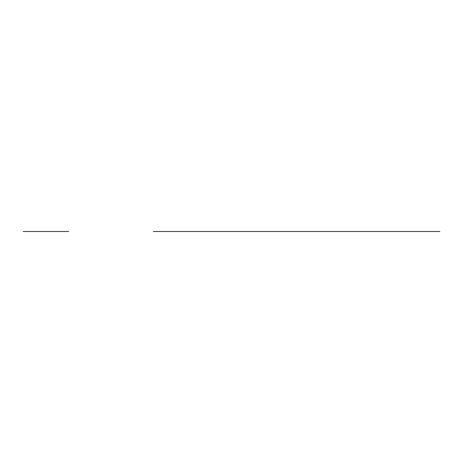 <?xml version="1.0" encoding="UTF-8"?>
<svg xmlns="http://www.w3.org/2000/svg" width="463" height="463" viewBox="0 0 463 463"><rect width="100%" height="100%" fill="white"/><g stroke="black" fill="none" stroke-linecap="round" stroke-linejoin="round"><path stroke-width="0.69" d="M204.281 231.5L174.458 231.5L204.281 231.5M297.819 231.5L334.436 231.5L297.819 231.5M262.307 231.5L246.038 231.5M257.023 231.5L251.328 231.5L257.023 231.5M233.161 231.5L227.466 231.5L233.161 231.5M280.885 231.5L275.19 231.5L280.885 231.5M286.151 231.5L269.9 231.5L286.151 231.5M215.388 231.5L222.176 231.5L215.388 231.5M230.314 231.5L278.037 231.5M248.214 231.5L260.681 231.5L248.214 231.5M153.351 231.5L354.849 231.5M173.914 231.5L203.413 231.5L173.914 231.5M304.932 231.5L334.436 231.5L304.932 231.5M240.465 231.5L267.886 231.5M229.619 231.5L232.05 231.5M276.301 231.5L278.732 231.5M238.445 231.5L222.176 231.5L238.445 231.5M28.573 231.5L63.281 231.5L28.573 231.5M23.15 231.5L68.703 231.5L23.15 231.5M34.684 231.5L28.99 231.5L34.684 231.5M62.864 231.5L57.175 231.5L62.864 231.5M39.968 231.5L52.435 231.5L39.968 231.5M50.56 231.5L52.435 231.5M51.659 231.5L39.968 231.5L51.659 231.5M311.396 231.5L439.85 231.5L311.396 231.5"/></g></svg>
